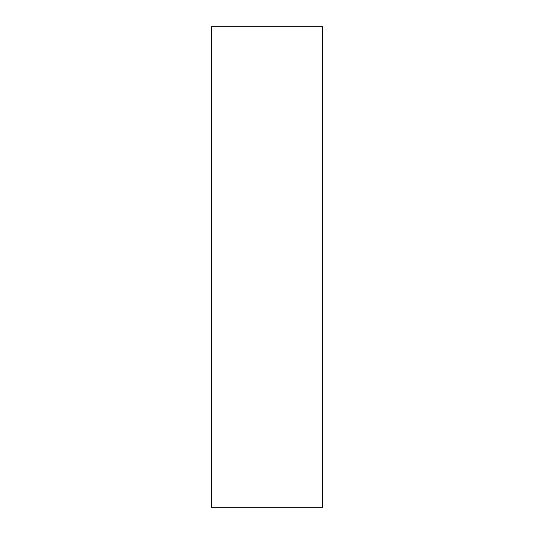<?xml version="1.0" encoding="UTF-8"?>
<svg xmlns="http://www.w3.org/2000/svg" width="534" height="534" viewBox="0 0 534 534"><rect width="100%" height="100%" fill="white"/><g stroke="black" fill="none" stroke-linecap="round" stroke-linejoin="round"><path stroke-width="0.8" d="M322.563 507.3L211.437 507.3L322.563 507.3L322.563 26.7L211.437 26.7L322.563 26.7L322.563 507.3M211.437 26.7L211.437 507.3L211.437 26.7"/></g></svg>
